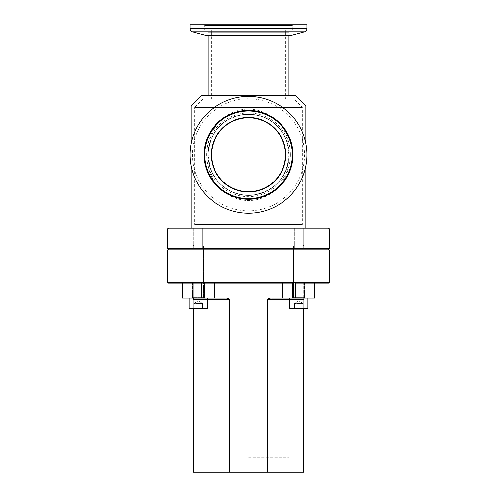<?xml version="1.0" encoding="UTF-8"?>
<svg xmlns="http://www.w3.org/2000/svg" width="497" height="497" viewBox="0 0 497 497"><rect width="100%" height="100%" fill="white"/><g stroke="black" fill="none" stroke-linecap="round" stroke-linejoin="round"><path stroke-width="0.37" stroke-dasharray="2.48 1.86" d="M300.958 303.375L303.12 303.375L303.12 308.687L294.454 308.687L303.12 308.687L303.12 303.375L298.79 303.375L298.79 308.687L294.454 308.687L294.454 303.375L300.958 303.375L294.454 303.375L294.454 308.687L298.79 308.687L298.79 303.375L303.12 303.375L303.12 308.687L303.12 303.375L294.454 303.375L296.622 303.375L294.454 303.375L294.454 308.687L294.454 303.375L298.79 300.878L303.12 303.375L298.79 300.878L294.454 303.375L300.958 303.375L294.454 303.375L298.79 303.375L298.79 308.687L298.79 303.375L300.958 303.375M289.763 308.152A0.528 0.528 0 0 0 290.298 308.687L307.283 308.687A0.528 0.528 0 0 0 307.811 308.152L289.763 308.152L307.811 308.152L289.763 308.152L289.763 298.07L307.811 298.07L289.763 298.07L307.811 298.07L307.811 308.152M229.484 472.15L193.302 472.15L203.919 472.15L193.302 472.15L193.302 299.554L229.484 299.554L229.484 472.15L267.516 472.15L267.516 299.554L303.698 299.554L303.698 298.07L313.812 298.07L271.679 298.07L303.698 298.07L303.698 308.687L290.298 308.687L307.283 308.687M293.478 297.647A0.422 0.422 0 0 1 293.056 298.07L304.518 298.07L293.056 298.07A0.422 0.422 0 0 0 293.478 297.647L304.096 297.647A0.422 0.422 0 0 0 304.518 298.07A0.422 0.422 0 0 1 304.096 297.647L293.478 297.647L304.096 297.647L293.478 297.647L293.478 245.94L304.096 245.94L293.478 245.94L293.478 297.647M303.151 244.996L294.423 244.996L293.478 245.94L304.096 245.94L304.096 297.647L304.096 245.94L293.478 245.94L294.423 244.996L303.151 244.996L304.096 245.94L303.151 244.996L294.423 244.996L303.151 244.996M211.244 154.772A37.256 37.256 0 0 1 248.5 117.516A37.256 37.256 0 0 1 285.756 154.772A37.256 37.256 0 0 1 248.5 192.028A37.256 37.256 0 0 1 211.244 154.772M207.845 154.772A40.655 40.655 0 0 1 248.5 114.117A40.655 40.655 0 0 1 289.155 154.772A40.655 40.655 0 0 1 248.5 195.427A40.655 40.655 0 0 1 207.845 154.772A40.655 40.655 0 0 1 248.5 114.117A40.655 40.655 0 0 1 289.155 154.772A40.655 40.655 0 0 1 248.5 195.427A40.655 40.655 0 0 1 207.845 154.772M190.121 154.772A58.379 58.379 0 0 0 248.5 213.151A58.379 58.379 0 0 0 306.879 154.772A58.379 58.379 0 0 0 248.5 96.393A58.379 58.379 0 0 0 190.121 154.772A58.379 58.379 0 0 1 248.5 96.393A58.379 58.379 0 0 1 306.879 154.772M290.403 154.772A41.903 41.903 0 0 1 248.5 196.675A41.903 41.903 0 0 1 206.597 154.772A41.903 41.903 0 0 1 248.5 112.875A41.903 41.903 0 0 1 290.403 154.772M204.665 154.772A43.835 43.835 0 0 1 248.5 110.937A43.835 43.835 0 0 1 292.335 154.772A43.835 43.835 0 0 1 248.5 198.614A43.835 43.835 0 0 1 204.665 154.772M204.373 24.85L292.975 24.85L204.373 24.85M291.994 25.49L204.665 25.49L291.994 25.49M211.536 32.28L285.756 32.28L211.536 32.28M285.464 30.155L211.244 30.155L285.464 30.155M208.168 35.635L289.155 35.635L208.168 35.635M208.168 32.28L289.155 32.28L208.168 32.28M206.597 35.635L290.403 35.635M190.121 24.85L306.879 24.85M205.006 30.155L292.335 30.155L205.006 30.155M248.5 283.209L289.049 283.209L248.5 283.209M248.5 457.29L289.049 457.29L248.5 457.29M267.516 299.554C268.573 298.399 269.964 297.908 271.679 298.07L314.439 298.07L313.812 298.07L314.439 298.07L314.439 283.209L293.081 283.209L314.439 283.209L314.036 283.209L314.036 298.07M295.535 298.07L295.535 283.209L282.681 283.209L292.801 283.209L292.801 298.07M182.561 298.07L225.321 298.07C227.042 297.908 228.427 298.405 229.484 299.554M204.199 298.07L204.199 283.209L214.319 283.209L201.465 283.209L201.465 298.07M298.79 283.209L293.162 283.209L298.79 283.209M298.79 298.07L293.162 298.07L298.79 298.07M198.21 283.209L203.838 283.209L198.21 283.209M198.21 298.07L203.838 298.07L198.21 298.07M248.5 472.15L251.898 472.15L248.5 472.15M182.964 283.209L203.919 283.209L182.561 283.209L182.964 283.209L182.964 298.07M314.439 283.209L314.036 283.209M214.319 283.209L282.681 283.209L214.319 283.209L214.319 298.07M183.188 298.07L193.302 298.07L183.188 298.07L183.188 283.209L183.188 298.07M193.302 298.07L193.302 472.15L193.302 283.209L193.302 308.687L206.702 308.687A0.528 0.528 0 0 0 207.237 308.152L189.189 308.152M289.763 299.554L303.698 299.554L303.698 472.15L301.785 472.15L303.698 472.15L303.698 283.209L303.698 472.15L267.516 472.15M293.081 472.15L301.785 472.15L293.081 472.15L293.081 283.209L293.081 472.15M301.785 472.15L301.785 283.209L301.785 472.15M282.681 298.07L282.681 283.209M195.215 472.15L195.215 283.209L195.215 472.15M203.919 472.15L203.919 283.209L203.919 472.15M200.378 303.375L202.546 303.375L202.546 308.687L193.88 308.687L202.546 308.687L202.546 303.375L198.21 303.375L198.21 308.687L193.88 308.687L193.88 303.375L200.378 303.375L193.88 303.375L193.88 308.687L198.21 308.687L198.21 303.375L202.546 303.375L202.546 308.687L202.546 303.375L193.88 303.375L196.042 303.375L193.88 303.375L193.88 308.687L193.88 303.375L198.21 300.878L202.546 303.375L198.21 300.878L193.88 303.375L200.378 303.375L193.88 303.375L198.21 303.375L198.21 308.687L198.21 303.375L200.378 303.375M192.904 297.647A0.422 0.422 0 0 1 192.482 298.07L203.944 298.07L192.482 298.07A0.422 0.422 0 0 0 192.904 297.647L203.522 297.647A0.422 0.422 0 0 0 203.944 298.07A0.422 0.422 0 0 1 203.522 297.647L192.904 297.647L203.522 297.647L192.904 297.647L192.904 245.94L203.522 245.94L192.904 245.94L192.904 297.647M202.577 244.996L193.849 244.996L192.904 245.94L203.522 245.94L203.522 297.647L203.522 245.94L192.904 245.94L193.849 244.996L202.577 244.996L203.522 245.94L202.577 244.996L193.849 244.996L202.577 244.996M207.237 298.07L189.189 298.07L207.237 298.07L189.189 298.07L207.237 298.07L207.237 308.152M189.717 308.687L206.702 308.687L189.717 308.687M307.811 298.07L289.763 298.07M298.79 303.375L296.622 303.375L298.79 303.375M304.145 249.245L304.145 283.209L293.429 283.209L304.145 283.209L293.429 283.209L304.145 283.209L304.145 249.245L293.429 249.245L293.429 283.209L293.429 249.245L304.145 249.245M203.571 249.245L203.571 283.209L192.855 283.209L203.571 283.209L192.855 283.209L203.571 283.209L203.571 249.245L192.855 249.245L192.855 283.209L192.855 249.245L203.571 249.245M287.092 142.67C281.787 124.815 263.217 111.719 242.263 114.813C221.028 119.572 209.628 132.892 208.057 154.772L209.964 167.042C215.381 184.878 233.894 197.874 254.899 194.706C276.015 189.929 287.359 176.615 288.943 154.772A40.443 40.443 0 0 0 248.5 114.329A40.443 40.443 0 0 0 208.057 154.772A40.443 40.443 0 0 0 248.5 195.215A40.443 40.443 0 0 0 288.943 154.772L287.092 142.67A5.305 1.485 -17.4 0 1 288.453 141.086C295.056 164.619 283.781 189.91 262.23 197.992C238.69 207.119 213.791 190.283 208.603 168.657C201.881 145.36 213.058 119.665 234.733 111.57C258.44 102.388 283.321 119.367 288.453 141.086M293.752 98.835L203.248 98.835L293.752 98.835L302.319 107.395L302.319 224.514L194.681 224.514L302.319 224.514M203.248 98.835L194.681 107.395L302.319 107.395L194.681 107.395L194.681 224.514M285.44 32.28L211.56 32.28L285.44 32.28L285.44 98.835L211.56 98.835L285.44 98.835M211.56 32.28L211.56 98.835M280.501 105.948L216.499 105.948M208.057 32.28L288.943 32.28L208.057 32.28L208.057 35.635M288.943 95.331L208.057 95.331L288.943 95.331M288.943 32.28L288.943 35.635M191.183 143.689L191.183 165.855M305.817 228.011L191.183 228.011L305.817 228.011M305.817 143.689L305.817 165.855M202.67 228.011L202.67 249.245L193.755 249.245L202.67 249.245L193.755 249.245L202.67 249.245L202.67 228.011L193.755 228.011L193.755 249.245L193.755 228.011L202.67 228.011M303.245 228.011L303.245 249.245L294.33 249.245L303.245 249.245L294.33 249.245L303.245 249.245L303.245 228.011L294.33 228.011L294.33 249.245L294.33 228.011L303.245 228.011M191.183 105.948L305.817 105.948M201.794 95.331L295.206 95.331M328.536 228.011L168.464 228.011M329.381 228.862L167.619 228.862M329.381 248.394L167.619 248.394M328.536 249.245L168.464 249.245M329.381 250.09L167.619 250.09M329.381 282.358L167.619 282.358M328.536 283.209L168.464 283.209M198.21 303.375L196.042 303.375L198.21 303.375M304.518 154.772A56.018 56.018 0 0 1 248.5 210.79A56.018 56.018 0 0 1 192.482 154.772A56.018 56.018 0 0 1 248.5 98.754A56.018 56.018 0 0 1 304.518 154.772M192.482 31.851L304.518 31.851M306.879 28.776L190.121 28.776M207.237 299.554L193.302 299.554M313.812 283.209L313.812 298.07L313.812 283.209M208.603 168.657A5.305 1.497 162.3 0 0 209.964 167.042M292.335 30.155L292.335 25.49L292.975 24.85M285.756 30.155L285.756 32.28M289.155 32.28L289.155 35.635M204.025 24.85L204.665 25.49L204.665 30.155M207.845 32.28L207.845 35.635M211.244 30.155L211.244 32.28M289.049 457.29L289.049 283.209M304.412 298.07L304.412 283.209L304.412 298.07M203.838 298.07L203.838 283.209L203.838 298.07M251.898 457.29L251.898 472.15M245.102 457.29L245.102 472.15M293.162 298.07L293.162 283.209L293.162 298.07M192.587 298.07L192.587 283.209L192.587 298.07M207.951 457.29L207.951 283.209"/><path stroke-width="0.75" d="M307.811 298.07L307.811 308.152A0.528 0.528 0 0 1 307.283 308.687L303.698 308.687L303.698 472.15L229.484 472.15L229.484 299.554L207.237 299.554M204.025 154.772A44.475 44.475 0 0 1 248.5 110.297A44.475 44.475 0 0 1 292.975 154.772A44.475 44.475 0 0 1 248.5 199.247A44.475 44.475 0 0 1 204.025 154.772M292.335 154.772A43.835 43.835 0 0 0 248.5 110.937A43.835 43.835 0 0 0 204.665 154.772A43.835 43.835 0 0 0 248.5 198.614A43.835 43.835 0 0 0 292.335 154.772M285.756 154.772A37.256 37.256 0 0 0 248.5 117.516A37.256 37.256 0 0 0 211.244 154.772A37.256 37.256 0 0 0 248.5 192.028A37.256 37.256 0 0 0 285.756 154.772M306.879 154.772A58.379 58.379 0 0 1 248.5 213.151A58.379 58.379 0 0 1 190.121 154.772A58.379 58.379 0 0 1 248.5 96.393A58.379 58.379 0 0 1 306.879 154.772M192.482 31.851L304.518 31.851L290.403 35.635L206.597 35.635L192.482 31.851C191.003 31.354 190.214 30.329 190.121 28.776L306.879 28.776L306.879 24.85L190.121 24.85L190.121 28.776M314.036 298.07L314.036 283.209L314.439 283.209L314.439 298.07L271.679 298.07C269.958 297.908 268.573 298.405 267.516 299.554L267.516 472.15M314.036 283.209L295.535 283.209L295.535 298.07M229.484 299.554C228.427 298.399 227.036 297.908 225.321 298.07L201.465 298.07L201.465 283.209L182.964 283.209L182.964 298.07L182.561 298.07L182.561 283.209L182.964 283.209M201.465 298.07L182.964 298.07M292.801 298.07L292.801 283.209L201.465 283.209L204.199 283.209L204.199 298.07M207.237 298.07L207.237 308.152A0.528 0.528 0 0 1 206.702 308.687L189.717 308.687A0.528 0.528 0 0 1 189.189 308.152L189.189 298.07L189.189 308.152A0.528 0.528 0 0 0 189.717 308.687L193.302 308.687L193.302 472.15L229.484 472.15M193.302 299.554L193.302 298.07M282.681 298.07L282.681 283.209M214.319 298.07L214.319 283.209M289.763 298.07L289.763 308.152A0.528 0.528 0 0 0 290.298 308.687L307.283 308.687M314.439 283.209L328.536 283.209L329.381 282.358L167.619 282.358L168.464 283.209L182.561 283.209L182.561 298.07M329.381 282.358L329.381 250.09L167.619 250.09L167.619 282.358M167.619 250.09L168.464 249.245L328.536 249.245L329.381 250.09M328.536 249.245L329.381 248.394L329.381 228.862L167.619 228.862L167.619 248.394L329.381 248.394M168.464 249.245L167.619 248.394M167.619 228.862L168.464 228.011L328.536 228.011L329.381 228.862M211.56 154.772C211.641 134.32 227.837 118.044 248.457 117.832C269.194 118.025 285.353 134.327 285.44 154.772A36.94 36.94 0 0 0 248.5 117.832A36.94 36.94 0 0 0 211.56 154.772A36.94 36.94 0 0 0 248.5 191.712A36.94 36.94 0 0 0 285.44 154.772C285.321 175.199 269.237 191.5 248.531 191.712C227.843 191.569 211.616 175.155 211.56 154.772M280.501 105.948L305.817 105.948L295.206 95.331L201.794 95.331L191.183 105.948L191.183 143.689M216.499 105.948L191.183 105.948M208.057 35.635L208.057 95.331M288.943 35.635L288.943 95.331M191.183 165.855L191.183 228.011M305.817 105.948L305.817 143.689M305.817 165.855L305.817 228.011M289.763 299.554L267.516 299.554M289.763 308.152L307.811 308.152M189.189 308.152L207.237 308.152M304.518 31.851C305.997 31.354 306.786 30.329 306.879 28.776"/></g></svg>
